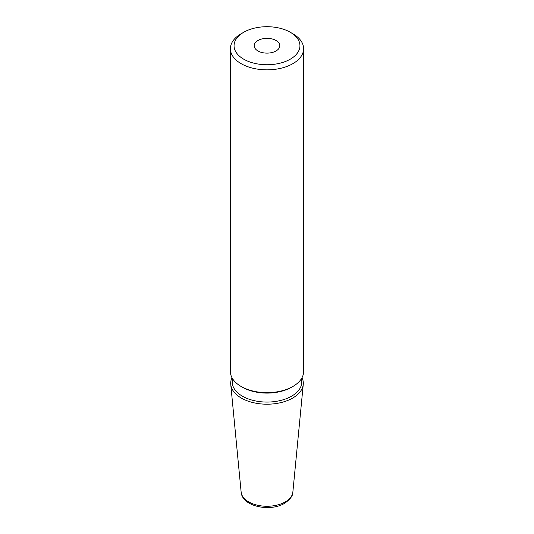 <?xml version="1.0" encoding="UTF-8"?>
<svg xmlns="http://www.w3.org/2000/svg" width="534" height="534" viewBox="0 0 534 534"><rect width="100%" height="100%" fill="white"/><g stroke="black" fill="none" stroke-linecap="round" stroke-linejoin="round"><path stroke-width="0.8" d="M276.058 50.95A12.809 7.396 0 0 0 279.809 45.724A12.809 7.396 0 0 0 271.906 38.889A12.809 7.396 0 0 0 257.942 40.491A12.809 7.396 180 0 0 254.191 45.724A12.809 7.396 180 0 0 262.094 52.559A12.809 7.396 180 0 0 276.058 50.95M290.296 59.174A32.948 19.024 0 0 0 290.296 32.274A32.948 19.024 0 0 0 243.704 32.274L243.704 32.274A32.948 19.024 0 0 0 243.704 59.174A32.948 19.024 0 0 0 290.296 59.174M241.114 33.769L243.704 32.274L241.114 33.769A36.606 21.133 0 0 0 230.394 48.707A36.606 21.133 0 0 0 252.989 68.239A36.606 21.133 0 0 0 292.886 63.653A36.606 21.133 0 0 0 303.606 48.707A36.606 21.133 0 0 0 292.886 33.769L290.296 32.274M241.114 386.469L242.409 387.217A34.777 20.078 180 0 0 291.591 387.217L292.886 386.469A36.606 21.133 180 0 1 241.114 386.469A36.606 21.133 180 0 1 230.394 371.524L230.394 48.707M291.591 387.217L292.886 386.469A36.606 21.133 0 0 0 303.606 371.524L303.606 48.707M301.777 378.125L301.777 381.99A34.777 20.078 0 0 1 291.591 396.188A34.777 20.078 180 0 1 253.69 400.54A34.777 20.078 180 0 1 232.223 381.99L232.223 378.125M241.148 492.148A25.892 14.945 0 0 0 257.762 505.284A25.892 14.945 0 0 0 285.31 501.887A25.892 14.945 0 0 0 292.852 492.148C293.046 495.605 290.276 499.337 284.555 503.335C270.171 512.153 242.129 506.599 241.148 492.148L230.748 384.407A36.305 20.959 180 0 0 254.044 402.823A36.305 20.959 180 0 0 292.672 398.064A36.305 20.959 0 0 0 303.252 384.407A36.305 20.959 0 0 0 302.01 377.692M230.748 384.407A36.305 20.959 180 0 1 231.99 377.692M292.852 492.148L303.252 384.407"/></g></svg>
